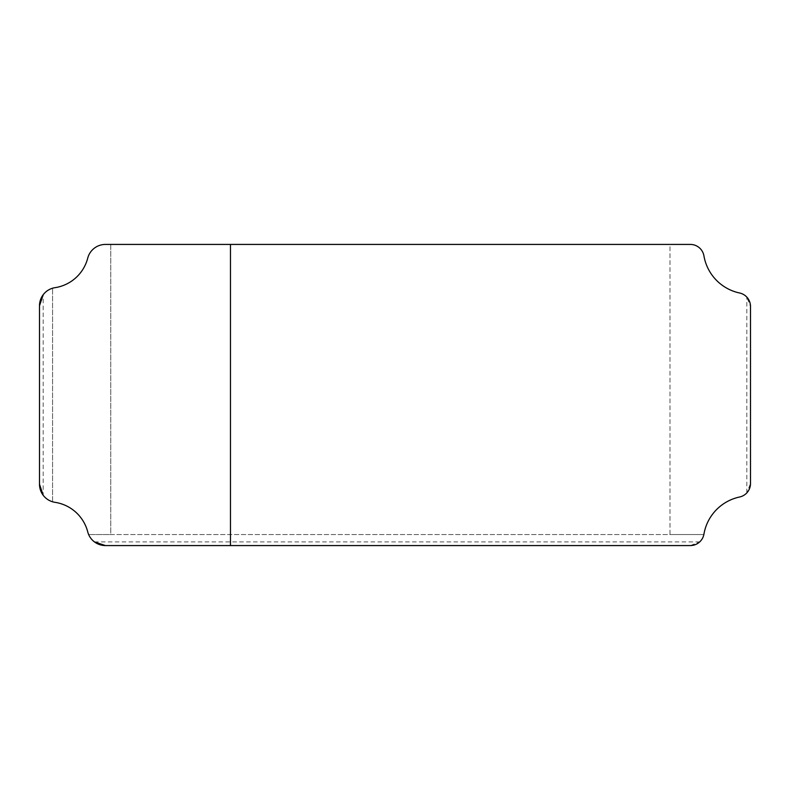 <?xml version="1.0" encoding="UTF-8"?>
<svg xmlns="http://www.w3.org/2000/svg" width="790" height="790" viewBox="0 0 790 790"><rect width="100%" height="100%" fill="white"/><g stroke="black" fill="none" stroke-linecap="round" stroke-linejoin="round"><path stroke-width="0.59" stroke-dasharray="3.95 2.96" d="M39.5 305.75A18.288 18.288 0 0 1 52.575 288.222A18.288 18.288 0 0 0 39.5 305.75L39.5 484.25A18.288 18.288 0 0 0 52.575 501.778A18.288 18.288 0 0 1 39.5 484.25L39.5 305.75M43.174 294.759A18.288 18.288 0 0 1 55.023 287.669A40.033 40.033 0 0 0 87.73 258.132A18.288 18.288 0 0 1 105.435 244.426L110.748 244.426L110.748 534.554L669.999 534.554L669.999 244.426L110.748 244.426L110.748 534.554L88.648 534.554A18.288 18.288 0 0 1 87.73 531.868A40.033 40.033 0 0 0 55.023 502.331A18.288 18.288 0 0 1 43.174 495.241L43.174 294.759M699.703 541.9L94.445 541.9A18.288 18.288 0 0 1 88.648 534.554L703.851 534.554A13.805 13.805 0 0 1 699.703 541.9L690.332 545.574L105.435 545.574M703.939 534.109A13.805 13.805 0 0 1 703.851 534.554L669.999 534.554L669.999 244.426L690.332 244.426A13.805 13.805 0 0 1 703.939 255.891A45.909 45.909 0 0 0 739.578 292.991A13.805 13.805 0 0 1 746.827 297.119L750.5 306.49L750.5 483.51L746.827 492.881A13.805 13.805 0 0 1 739.578 497.009A45.909 45.909 0 0 0 703.939 534.109M230.473 545.574L230.473 244.426M52.575 501.778L52.575 288.222L52.575 501.778M746.827 492.881L746.827 297.119"/><path stroke-width="1.19" d="M55.023 287.669A18.288 18.288 0 0 0 39.5 305.75L39.5 484.25A18.288 18.288 0 0 0 55.023 502.331A40.033 40.033 0 0 1 87.73 531.868A18.288 18.288 0 0 0 105.435 545.574L690.332 545.574A13.805 13.805 0 0 0 703.939 534.109A45.909 45.909 0 0 1 739.578 497.009A13.805 13.805 0 0 0 750.5 483.51L750.5 306.49A13.805 13.805 0 0 0 739.578 292.991A45.909 45.909 0 0 1 703.939 255.891A13.805 13.805 0 0 0 690.332 244.426L105.435 244.426A18.288 18.288 0 0 0 87.73 258.132A40.033 40.033 0 0 1 55.023 287.669M43.174 294.759L39.5 305.75L39.5 484.25L43.174 495.241M94.445 541.9L105.435 545.574M230.473 545.574L230.473 244.426"/></g></svg>
